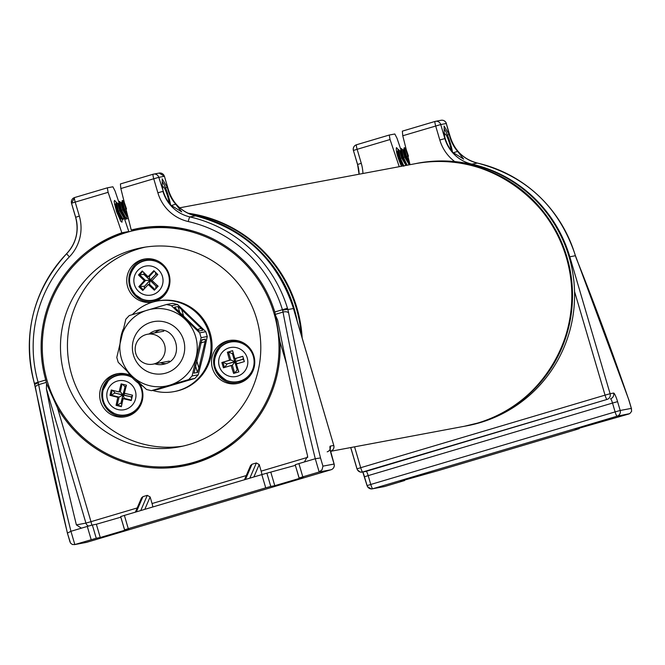 <?xml version="1.0" encoding="UTF-8"?>
<svg xmlns="http://www.w3.org/2000/svg" width="665" height="665" viewBox="0 0 665 665"><rect width="100%" height="100%" fill="white"/><g stroke="black" fill="none" stroke-linecap="round" stroke-linejoin="round"><path stroke-width="1" d="M135.793 353.497A15.195 15.021 -100.6 0 0 152.992 364.162A15.195 15.021 -100.6 0 0 164.588 344.944A15.195 15.021 -100.6 0 0 147.397 334.279A15.195 15.021 -100.6 0 0 135.793 353.497M182.675 464.968A119.75 118.328 -100.6 0 0 194.438 462.133A119.75 118.328 -100.6 0 0 275.659 319.499A119.75 118.328 -100.6 0 0 138.594 229.566A119.75 118.328 -100.6 0 0 126.824 232.401A119.75 118.328 -100.6 0 0 45.611 375.035A119.75 118.328 -100.6 0 0 182.675 464.968L185.111 464.511A119.75 118.328 -100.6 0 0 196.873 461.676A119.75 118.328 -100.6 0 0 235.169 442.067M195.818 231.927A119.75 118.328 -100.6 0 0 141.03 229.109L138.594 229.566M186.158 464.311A119.75 118.328 -100.6 0 0 187.197 464.12A119.75 118.328 -100.6 0 0 198.968 461.286A119.75 118.328 -100.6 0 0 213.232 456.015M187.197 464.12L189.633 463.663A119.75 118.328 -100.6 0 0 201.404 460.828A119.75 118.328 -100.6 0 0 204.737 459.781M297.346 321.81A133.565 131.978 -100.6 0 0 191.803 214.82M301.245 334.869A133.565 131.978 -100.6 0 0 188.586 213.515M145.477 247.081A101.329 100.124 -100.6 0 0 138.993 248.768A101.329 100.124 -100.6 0 0 69.867 367.712A101.329 100.124 -100.6 0 0 182.75 446.149M132.027 250.073A101.329 100.124 -100.6 0 0 63.308 370.762A101.329 100.124 -100.6 0 0 179.284 446.863A101.329 100.124 -100.6 0 0 189.242 444.461A101.329 100.124 -100.6 0 0 257.962 323.772A101.329 100.124 -100.6 0 0 141.986 247.671A101.329 100.124 -100.6 0 0 132.027 250.073M212.102 356.889A21.879 21.621 -100.6 0 0 237.164 383.547A21.879 21.621 -100.6 0 0 254.18 367.213A21.879 21.621 -100.6 0 0 229.117 340.547A21.879 21.621 -100.6 0 0 212.102 356.889M230.165 340.372A21.879 21.621 -100.6 0 0 214.197 356.49A21.879 21.621 -100.6 0 0 238.211 383.331M130.34 375.434A21.879 21.621 -100.6 0 0 106.433 411.086A21.879 21.621 -100.6 0 0 140.007 384.378M118.312 373.589A21.879 21.621 -100.6 0 0 108.52 410.696A21.879 21.621 -100.6 0 0 126.358 416.548M154.529 301.561A21.879 21.621 -100.6 0 0 169.367 275.51A21.879 21.621 -100.6 0 0 142.177 259.591A21.879 21.621 -100.6 0 0 127.339 285.651A21.879 21.621 -100.6 0 0 154.529 301.561M145.377 258.909A21.879 21.621 -100.6 0 0 129.309 284.736A21.879 21.621 -100.6 0 0 153.416 301.86M128.312 218.328A133.565 131.978 -100.6 0 0 124.721 219.5M247.222 357.878A14.763 14.588 -100.6 0 0 229.068 347.87A14.763 14.588 -100.6 0 0 219.251 366.182A14.763 14.588 -100.6 0 0 237.405 376.191A14.763 14.588 -100.6 0 0 247.222 357.878M241.96 342.118A20.723 20.482 -100.6 0 0 220.755 346.931L220.148 347.537A20.133 19.9 -100.6 0 0 239.899 381.161A20.133 19.9 -100.6 0 0 253.29 356.182A20.133 19.9 -100.6 0 0 220.148 347.537C210.88 360.58 212.925 371.494 226.283 380.272L227.064 380.621A20.723 20.482 -100.6 0 0 248.569 377.437M231.112 365.509A55.203 8.446 73.5 0 0 233.615 373.431A54.156 0.848 -16.4 0 1 238.851 371.876A55.203 8.446 -106.5 0 1 236.349 363.954A55.203 0.865 -16.4 0 1 244.363 361.594A54.156 8.288 -106.5 0 1 242.8 356.29A55.203 0.865 163.6 0 0 234.795 358.651A55.203 8.446 -106.5 0 1 232.609 350.671A54.156 0.848 163.6 0 0 227.372 352.226A55.203 8.446 73.5 0 0 229.558 360.206A55.203 0.865 163.6 0 0 221.861 362.508A54.156 8.288 73.5 0 0 223.423 367.812A55.203 0.865 -16.4 0 1 231.112 365.509L232.351 365.276L234.812 361.851L226.898 363.979L234.753 361.652L232.409 353.697L234.953 361.594L242.808 359.258L235.011 361.793L237.156 369.807L234.812 361.851M234.654 373.123L232.351 365.276M234.795 358.651L242.833 356.398M236.025 358.427L234.953 361.594M243.265 357.895L242.808 359.258M243.972 360.289L242.866 359.457M237.455 363.63L235.011 361.793M238.419 370.546L237.347 369.74M234.795 373.082L237.156 369.807M224.604 367.454L226.956 364.179M224.462 367.504L222.933 362.309L226.898 363.979M221.861 362.508L230.788 359.981L234.753 361.652M229.558 360.206L230.788 359.981L228.444 352.026L232.409 353.697M227.372 352.226L232.634 350.779M233.049 352.342L232.609 353.639M118.004 409.582A14.763 14.588 -100.6 0 0 135.585 398.726A14.763 14.588 -100.6 0 0 124.771 380.904A14.763 14.588 -100.6 0 0 107.19 391.76A14.763 14.588 -100.6 0 0 118.004 409.582M102.992 390.355A20.133 19.9 -100.6 0 0 114.43 413.489L115.22 413.838A20.723 20.482 -100.6 0 0 136.724 410.654M130.107 375.334A20.723 20.482 -100.6 0 0 108.91 380.139L108.304 380.754A20.133 19.9 -100.6 0 0 103 390.313C101.28 400.787 105.095 408.501 114.43 413.489A20.133 19.9 -100.6 0 0 138.428 383.248M119.085 391.959A55.203 3.475 -166.7 0 1 111.271 389.973A54.156 7.598 103.8 0 0 109.999 395.343A55.203 3.475 13.3 0 0 117.813 397.329A55.203 7.747 103.8 0 0 116.076 405.351A54.156 3.408 13.3 0 0 121.387 406.656A55.203 7.747 -76.2 0 1 123.125 398.634A55.203 3.475 13.3 0 0 131.263 400.563A54.156 7.598 -76.2 0 1 132.526 395.193A55.203 3.475 -166.7 0 1 124.397 393.264A55.203 7.747 -76.2 0 1 126.458 385.185A54.156 3.408 -166.7 0 1 121.138 383.88A55.203 7.747 103.8 0 0 119.085 391.959L120.315 391.727L122.959 394.81L125.053 386.806L123.158 394.86L131.13 396.814L123.108 395.06L121.005 403.065L122.909 395.01L114.937 393.057L122.959 394.81M109.999 395.343L111.072 395.143L112.235 390.222M117.813 397.329L119.043 397.096L111.072 395.143L114.937 393.057M116.076 405.351L117.148 405.151L119.043 397.096L122.909 395.01M121.479 406.215L117.148 405.151L121.005 403.065M123.125 398.634L124.363 398.401L123.108 395.06M121.795 404.686L121.213 403.115M112.867 390.388L114.987 392.857M120.315 391.727L122.111 384.121M122.726 384.27L124.854 386.756M126.259 385.916L125.053 386.806M125.087 393.431L123.158 394.86M132.352 395.916L131.13 396.814M131.695 398.659L131.08 397.022M131.362 400.122L124.363 398.401M137.846 270.372A14.763 14.588 -100.6 0 0 138.42 291.237A14.763 14.588 -100.6 0 0 159.051 290.746A14.763 14.588 -100.6 0 0 158.478 269.882A14.763 14.588 -100.6 0 0 137.846 270.372M135.743 294.944A20.133 19.9 -100.6 0 0 141.495 298.809L142.277 299.159A20.723 20.482 -100.6 0 0 163.781 295.967M148.054 276.707A55.203 6.883 -136.8 0 1 142.26 270.954A54.156 4.879 133.9 0 0 138.503 274.953A55.203 6.883 43.2 0 0 144.305 280.705A55.203 4.971 133.9 0 0 138.827 286.673A54.156 6.75 43.2 0 0 142.8 290.489A55.203 4.971 -46.1 0 1 148.27 284.52A55.203 6.883 43.2 0 0 154.38 290.214A54.156 4.879 -46.1 0 1 158.137 286.216A55.203 6.883 -136.8 0 1 152.027 280.522A55.203 4.971 -46.1 0 1 157.813 274.495A54.156 6.75 -136.8 0 1 153.848 270.68A55.203 4.971 133.9 0 0 148.054 276.707L149.292 276.474L154.305 271.129M138.503 274.953L139.583 274.753L142.717 271.42M144.305 280.705L145.535 280.472L139.583 274.753L144.13 274.387L150.091 280.106L155.868 274.254L150.24 280.248L156.051 286.125L150.099 280.397L144.463 286.399L149.949 280.256L143.989 274.537M143.399 289.824L139.899 286.474L145.535 280.472L149.949 280.256M143.698 272.409L144.13 274.387M149.292 276.474L150.091 280.106M155.269 272.06L155.718 274.113M157.588 274.279L155.868 274.254M152.26 280.281L150.24 280.248M157.896 285.992L156.192 285.967M155.627 288.876L156.051 286.125M154.987 289.558L149.5 284.288L150.099 280.397M144.056 289.1L144.463 286.399M138.827 286.673L144.313 286.249M148.27 284.52L149.5 284.288M157.164 260.647A20.723 20.482 -100.6 0 0 135.968 265.46L135.361 266.067A20.133 19.9 -100.6 0 0 135.71 294.903M403.763 166.217L402.383 164.845L399.324 158.652C396.93 149.409 397.171 149.425 400.047 158.677M403.48 165.901L400.014 158.411L398.036 149.642L397.653 151.504M396.781 151.786L397.637 151.504M399.283 158.91C396.257 149.7 396.016 149.683 398.559 158.877L402.549 165.585M406.814 165.311L405.434 163.939L402.383 157.738C399.981 148.503 400.222 148.519 403.106 157.771M406.789 165.286L403.073 157.505L401.095 148.736L400.704 150.589L399.84 150.88L398.36 149.467L400.397 158.303L403.788 165.843M402.342 158.004C399.308 148.794 399.067 148.777 401.618 157.971L405.6 164.679M409.989 164.504L408.485 163.033L405.434 156.832C403.032 147.597 403.273 147.613 406.157 156.865M402.89 149.974L403.755 149.683M405.392 157.09C402.367 147.879 402.125 147.871 404.669 157.065L408.659 163.765M408.451 156.184C405.417 146.973 405.176 146.965 407.728 156.15L408.401 158.179M402.865 149.949L401.419 148.561L403.456 157.397L407.105 165.228M405.924 149.043L404.47 147.655L406.506 156.491L409.848 163.972M408.767 164.912L409.041 163.656M409.873 164.405L406.124 156.599L404.47 147.655M114.471 204.213L115.693 204.338L116.425 202.26L118.461 211.096L123.15 219.45L124.056 217.355M117.356 211.703C114.322 202.493 114.081 202.484 116.624 211.669L120.614 218.378M120.448 217.638L117.389 211.445C114.995 202.21 115.236 202.218 118.112 211.478M126.017 218.594L123.499 216.732L120.448 210.539C118.046 201.304 118.287 201.312 121.171 210.572M117.905 203.673L118.769 203.39M120.407 210.797C117.373 201.586 117.131 201.578 119.683 210.763L123.665 217.472M128.054 217.305L126.558 215.826L123.499 209.633C121.105 200.398 121.346 200.406 124.222 209.658M127.938 217.197L124.189 209.392L122.21 200.622L121.828 202.484L120.955 202.767M123.457 209.891C120.431 200.68 120.19 200.664 122.734 209.857L126.724 216.566M126.516 208.985C123.482 199.774 123.241 199.758 125.793 208.951L126.466 210.971M117.88 203.656L116.425 202.26M120.207 220.315L121.005 218.261M122.959 219.5L121.828 219.009L118.079 211.212L116.109 202.434M120.93 202.742L119.484 201.354L121.52 210.19L126.2 218.536L127.115 216.449M124.887 218.103L121.138 210.306L119.484 201.354M123.989 201.836L122.535 200.448L124.571 209.284L127.913 216.765M445.01 133.914A10.823 1.654 -106.5 0 0 444.777 134.122L444.777 134.122A10.823 1.654 -106.5 0 0 444.694 136.749A10.823 1.654 -106.5 0 1 444.985 133.923A10.823 1.654 -106.5 0 1 445.01 133.914A10.823 1.654 -106.5 0 1 448.193 139.475A10.823 1.654 -106.5 0 1 451.236 150.456M452.533 152.077A16.118 2.469 73.5 0 0 450.504 143.84A16.118 2.469 73.5 0 0 445.342 130.681A16.118 2.469 73.5 0 0 444.278 129.226A16.118 2.469 73.5 0 0 444.178 129.135L444.278 129.226M163.075 186.715A10.823 1.654 -106.5 0 0 162.842 186.915L162.842 186.915A10.823 1.654 -106.5 0 0 162.759 189.542A10.823 1.654 -106.5 0 1 163.05 186.715A10.823 1.654 -106.5 0 1 163.075 186.715A10.823 1.654 -106.5 0 1 166.258 192.268A10.823 1.654 -106.5 0 1 169.301 203.249M170.606 204.87A16.118 2.469 73.5 0 0 168.569 196.641A16.118 2.469 73.5 0 0 163.407 183.474A16.118 2.469 73.5 0 0 162.343 182.019A16.118 2.469 73.5 0 0 162.243 181.927L162.343 182.019M127.697 371.843A46.06 45.511 -100.6 0 0 142.909 386.224M152.584 390.438A46.06 45.511 -100.6 0 0 173.981 391.627A46.06 45.511 -100.6 0 0 209.143 333.398A46.06 45.511 -100.6 0 0 157.031 301.087A46.06 45.511 -100.6 0 0 132.385 314.628M173.981 391.627L175.028 391.427A46.06 45.511 -100.6 0 0 210.182 333.198A46.06 45.511 -100.6 0 0 158.071 300.888L157.031 301.087M123.141 329.3A46.06 45.511 -100.6 0 0 120.232 341.286M465.068 426.149L467.154 425.758A133.565 131.978 -100.6 0 0 480.271 422.591A133.565 131.978 -100.6 0 0 570.861 263.498A133.565 131.978 -100.6 0 0 417.986 163.183L415.891 163.573M464.719 426.215A133.565 131.978 -100.6 0 0 465.059 426.149A133.565 131.978 -100.6 0 0 478.185 422.982A133.565 131.978 -100.6 0 0 568.774 263.889A133.565 131.978 -100.6 0 0 415.899 163.573A133.565 131.978 -100.6 0 0 415.55 163.64M159.575 330.139A17.273 17.066 -100.6 0 0 154.745 332.907M160.34 362.782A17.273 17.066 -100.6 0 0 165.851 363.614M183.673 316.332L181.703 309.649L178.045 306.532L179.849 312.666M174.612 307.355L197.031 329.175L199.292 330.946L202.775 330.289L201.212 328.394L197.405 329.524M181.703 309.649L201.212 328.394M195.452 365.667L197.48 372.575L198.885 368.028L196.674 360.505M200.822 342.924L205.111 341.644L205.369 339.125L201.595 340.247M159.434 388.377L162.077 388.052L161.952 387.629M188.187 380.056L157.896 388.834L156.042 389.424L159.55 388.767M188.253 380.28L162.077 388.052M205.111 341.644L198.885 368.028M171.395 305.676L199.691 332.857L201.113 337.679L192.085 375.958L188.669 379.59L151.346 390.671L157.489 389.524L194.812 378.443L198.228 374.802L203.149 355.592L207.256 336.532L205.842 331.71L177.547 304.52L172.709 303.34L166.566 304.487L171.395 305.676L177.547 304.52M197.48 372.575L193.947 373.032M199.691 332.857L205.842 331.71M201.113 337.679L207.256 336.532M174.562 307.188L178.045 306.532M151.346 390.671L146.508 389.49L131.953 375.974L118.212 362.3L116.791 357.479L125.826 319.208L129.234 315.576L166.566 304.487M188.669 379.59L194.812 378.443M192.085 375.958L198.228 374.802M201.877 339.782L193.997 373.223M201.894 339.782L205.369 339.125M169.6 385.21A39.152 38.686 -100.6 0 0 196.192 356.897A39.152 38.686 -100.6 0 0 185.136 319.341A39.152 38.686 -100.6 0 0 147.497 310.106A39.152 38.686 -100.6 0 0 120.897 338.418A39.152 38.686 -100.6 0 0 131.953 375.974A39.152 38.686 -100.6 0 0 169.6 385.21M401.469 166.275C397.429 156.99 395.758 150.772 396.456 147.613L398.219 149.509M631.318 408.393L631.625 411.294L629.788 413.622L617.112 416.19A4.605 0.707 -106.5 0 1 615.117 411.901L620.179 410.48A4.605 4.547 79.4 0 1 617.112 416.19L372.774 488.75A4.605 4.547 79.4 0 1 367.113 485.625L364.453 476.797L368.177 475.625L370.779 484.461L615.117 411.901L612.515 403.065L617.577 401.643L620.179 410.48L631.318 408.393L628.841 400.014M628.907 400.197A594.144 90.881 73.5 0 0 576.597 259.126A9.21 1.413 -106.5 0 1 575.383 255.717L574.967 254.396L575.408 255.618A4.605 0.59 -17.7 0 0 575.325 255.543M575.142 429.357L628.949 413.971M400.613 481.186L438.06 470.662L575.499 429.848L579.223 428.676L578.999 428.094M575.167 429.432L579.165 428.684M445.209 138.503L444.311 135.436L444.12 126.059L449.183 134.53L450.089 137.597A36.849 36.409 -100.6 0 0 457.636 151.429L463.655 159.085L452.765 152.343A36.849 36.409 79.4 0 1 445.209 138.503L439.806 139.999A41.454 40.956 -100.6 0 0 454.76 161.587M449.183 134.53L447.445 135.045M457.636 151.429L453.256 152.734M410.031 164.679L402.774 135.751L402.342 131.146L435.051 121.437M406.215 165.394L405.966 164.662M400.887 149.675L397.005 138.229L394.827 133.989L389.249 135.037L390.047 139.525L399.249 166.691M362.774 472L367.055 485.633L370.779 484.461A4.605 0.707 73.5 0 0 372.774 488.75L384.611 486.531L404.694 480.504L404.47 479.922M400.638 481.261L404.636 480.512M384.611 486.531L371.353 488.933L367.537 486.722L367.113 485.625M116.284 202.301L114.546 200.398L114.164 201.695L116.541 211.728L120.831 221.295L121.978 222.218L122.177 219.309M139.633 228.203A120.897 119.467 79.4 0 0 137.007 228.752L137.314 229.807M261.894 474.577A4.605 0.707 73.5 0 0 261.146 471.144L259.209 464.561L256.366 462.956L252.002 464.253L250.572 465.533L244.421 479.839M100.257 537.511L96.25 538.259L92.352 525.001L96.35 524.253L100.257 537.511L128.794 529.074L124.555 529.839L128.279 528.667L124.38 515.417L261.819 474.602L265.717 487.852L270.78 486.431L266.881 473.172L261.819 474.602M266.881 473.172L295.36 465.359M270.879 472.424L274.786 485.683L303.323 477.246L299.084 478.01L302.808 476.838L298.909 463.588L295.185 464.76L299.134 477.985M298.909 463.588L304.362 461.967L307.637 456.215A598.749 91.587 73.5 0 1 277.637 320.114L275.601 315.626L279.998 341.752L286.565 364.063M327.197 451.834A4.605 4.547 -100.6 0 0 330.256 446.124A9.21 1.413 73.5 0 0 331.469 455.217L334.071 464.054A4.605 4.547 79.4 0 1 331.004 469.764A4.605 4.605 0 0 0 334.121 464.045L322.932 466.14L322.076 469.731L319.167 471.984L331.004 469.764A4.605 0.707 73.5 0 0 331.012 469.764L86.666 542.324A4.605 0.707 -106.5 0 1 86.666 542.324A4.605 4.547 79.4 0 1 86.209 542.432A4.605 4.605 0 0 0 86.674 542.324L74.829 544.544L96.25 538.259M322.932 466.14L320.522 457.944L315.268 458.734L319.167 471.984L302.808 476.838M320.522 457.944A594.144 90.881 -106.5 0 1 288.66 313.04A9.21 1.413 73.5 0 0 287.845 309.566L287.463 308.236L282.417 309.707L282.608 310.347A4.605 0.707 -106.5 0 1 283.016 312.084A598.749 91.587 73.5 0 0 315.268 458.734L304.362 461.967M287.463 308.236A133.565 131.978 -100.6 0 0 189.941 216.923A4.605 0.648 102.9 0 0 188.262 221.545A128.96 127.431 79.4 0 1 282.417 309.707L274.786 311.976L275.601 315.626M274.786 485.683L270.78 486.431M162.376 188.237L163.282 191.304A36.849 36.409 -100.6 0 0 170.83 205.136L181.72 211.877L175.71 204.222A36.849 36.409 79.4 0 1 168.154 190.389L167.248 187.322L162.185 178.852L162.376 188.237M167.248 187.322L165.51 187.838M175.71 204.222L171.329 205.527M282.608 310.347A4.605 0.732 164.9 0 1 287.845 309.566L293.431 308.518A133.565 131.978 -100.6 0 0 195.51 215.876A36.849 36.409 79.4 0 1 168.503 190.323L164.43 176.3L158.802 177.347A4.605 4.547 -100.6 0 0 153.141 174.222A4.605 0.707 73.5 0 0 153.133 174.23L120.407 183.947L120.839 188.544L131.238 229.999L137.056 228.91M274.786 311.976A120.897 119.467 -100.6 0 0 138.378 228.428A120.897 119.467 -100.6 0 0 131.238 229.999M124.031 217.463L128.794 231.487L121.828 232.792L108.112 192.326L107.314 187.829L112.892 186.782L115.07 191.021L118.952 202.476M121.471 234.138L121.171 233.457L123.116 233.091L123.249 233.531M186.358 465.4A120.897 119.467 79.4 0 1 167.189 466.813M123.491 233.448A120.897 119.467 79.4 0 1 128.794 231.487M121.828 232.792A120.897 119.467 -100.6 0 0 45.727 379.989L34.356 383.389L34.78 384.711A9.21 1.413 -106.5 0 1 35.42 387.338M137.181 507.96L90.98 521.676L57.473 407.828L46.575 383.639L45.727 379.989M57.473 407.828A120.897 119.467 -100.6 0 0 182.875 466.107A120.897 119.467 -100.6 0 0 279.998 341.752M89.916 250.963A120.897 119.467 79.4 0 1 121.171 233.457M152.809 506.971A4.605 0.707 73.5 0 0 152.061 503.538L150.124 496.955L147.281 495.35L142.917 496.647L141.495 497.927L135.344 512.233M46.575 383.639L46.392 388.792A598.749 91.587 73.5 0 0 76.384 524.893L81.388 528.16L87.29 526.431L91.188 539.681M128.279 528.667L265.717 487.852M92.352 525.001L87.29 526.431M96.35 524.253L120.831 517.187M124.38 515.417L120.656 516.589L124.604 529.814M67.448 533.097L70.931 531.293L74.829 544.544L72.369 544.519L70.523 543.089L67.365 532.998L70.008 541.975M81.837 528.052L70.931 531.293A598.749 91.587 -106.5 0 1 38.67 384.644A4.605 0.707 73.5 0 0 38.271 382.907L38.096 382.259A128.96 127.431 79.4 0 1 69.393 256.84A4.605 0.582 -135.9 0 1 66.783 253.506A4.605 0.582 -135.9 0 1 66.833 253.481A133.565 131.978 -100.6 0 0 34.405 383.364M179.733 207.804L415.201 163.706A133.565 131.978 79.4 0 1 566.314 257.413A133.565 131.978 79.4 0 1 477.487 423.106A133.565 131.978 79.4 0 1 464.37 426.273L330.547 451.336M302.176 338.028A133.565 131.978 -100.6 0 0 296.914 307.862A133.565 131.978 -100.6 0 0 187.871 213.182M132.219 377.612A20.133 19.9 -100.6 0 0 108.304 380.754L102.984 390.33M163.1 265.817A20.133 19.9 -100.6 0 0 135.361 266.067C127.497 275.767 127.622 285.385 135.718 294.928L141.495 298.809A20.133 19.9 -100.6 0 0 163.1 265.817M401.618 157.971L400.397 158.303M404.669 157.065L403.456 157.397M407.728 156.15L406.506 156.491M406.124 156.599L405.434 156.832M403.073 157.505L402.383 157.738M400.014 158.411L399.324 158.652M119.683 210.763L118.461 211.096M122.734 209.857L121.52 210.19M125.793 208.951L124.571 209.284M124.189 209.392L123.499 209.633M121.138 210.306L120.448 210.539M118.079 211.212L117.389 211.445M151.071 322.251A26.484 26.168 -100.6 0 0 133.457 355.11A26.484 26.168 -100.6 0 0 166.026 373.057A26.484 26.168 -100.6 0 0 183.631 340.206A26.484 26.168 -100.6 0 0 151.071 322.251M164.77 363.979A17.273 17.066 79.4 0 1 154.77 363.83M149.176 333.946A17.273 17.066 79.4 0 1 156.757 330.422C176.923 325.409 185.036 359.2 164.795 363.971L163.116 364.37M350.763 447.553L357.03 468.85A4.605 4.547 -100.6 0 0 362.25 472.1L365.725 471.452A4.605 4.547 -100.6 0 0 366.182 471.335L607.045 399.432A4.605 0.707 -106.5 0 1 605.042 395.143L360.704 467.703A4.605 0.707 73.5 0 0 362.699 471.992L366.182 471.335A4.605 0.707 -106.5 0 1 368.177 475.625L612.515 403.065A4.605 0.707 73.5 0 0 610.52 398.776A4.605 4.547 -100.6 0 0 613.587 393.065A9.21 1.413 -106.5 0 1 617.577 401.643M357.038 468.867L357.438 469.922L360.131 472L362.25 472.1A4.605 4.547 -100.6 0 0 362.699 471.992L607.045 399.432A4.605 4.547 -100.6 0 0 610.104 393.722L613.587 393.065M574.552 291.544L605.042 395.143L610.104 393.722L569.797 256.765A133.565 131.978 -100.6 0 0 471.876 164.13L477.445 163.083A4.605 0.648 -77.1 0 1 477.487 163.083A4.605 0.648 -77.1 0 1 477.52 163.1M576.597 259.126A4.605 2.369 -21.9 0 0 576.505 258.702A4.605 2.369 -21.9 0 0 576.297 258.361M569.115 256.939L575.383 255.717A4.605 0.59 -17.7 0 0 575.408 255.618L628.932 400.089L631.567 409.058M574.967 254.396A133.565 131.978 -100.6 0 0 477.445 163.083A36.849 36.409 -100.6 0 1 450.429 137.53L446.315 123.532A4.605 4.547 -100.6 0 0 441.095 120.274L435.525 121.321A4.605 4.547 -100.6 0 0 435.076 121.429A4.605 0.707 73.5 0 0 435.06 121.429A4.605 0.707 73.5 0 0 435.675 125.976L439.806 139.999M402.774 135.751L440.737 124.555L444.86 138.569A36.849 36.409 79.4 0 0 471.876 164.13A4.605 0.648 102.9 0 0 471.626 164.363M450.089 137.597L446.306 123.507L440.737 124.555A4.605 4.547 -100.6 0 0 435.525 121.321A4.605 4.605 0 0 0 435.06 121.429L402.342 131.146M446.306 123.507L446.365 123.507A4.605 4.605 0 0 0 441.095 120.274M362.94 173.49A41.454 40.956 -100.6 0 0 361.27 163.316L357.138 149.301L390.047 139.525M350.713 447.562L356.98 468.875L360.704 467.703L354.561 446.838M361.27 163.316L357.546 164.488L353.414 150.473L357.138 149.301A4.605 0.707 -106.5 0 1 356.523 144.754L389.249 135.037L356.54 144.754A4.605 0.707 -106.5 0 1 356.54 144.754A4.605 4.547 -100.6 0 0 353.464 150.44M364.503 476.772A9.21 1.413 73.5 0 0 362.857 471.984M359.058 174.222L357.595 164.488A36.849 36.409 79.4 0 1 359.108 174.213M356.523 144.754A4.605 4.605 0 0 0 353.414 150.473L357.595 164.463M259.209 464.561L253.872 476.963M249.824 478.168L256.366 462.956M252.002 464.253L245.46 479.465M307.77 457.304L261.146 471.144M330.522 451.211L330.68 451.186A4.605 4.547 -100.6 0 0 333.739 445.467L330.256 446.124M293.431 308.518L333.797 445.467A4.605 4.605 0 0 1 330.688 451.178L330.68 451.186A4.605 0.707 73.5 0 0 330.688 451.178A4.605 0.707 73.5 0 0 330.696 451.178M288.66 313.04A4.605 2.494 169.2 0 0 283.016 312.084L275.376 314.354M168.154 190.389L168.553 190.315C173.016 203.764 182.019 212.285 195.552 215.876A4.605 0.648 -77.1 0 0 195.51 215.876L189.941 216.923A36.849 36.409 -100.6 0 1 162.933 191.362L157.871 192.792L153.748 178.769L120.839 188.544M188.262 221.545A41.454 40.956 79.4 0 1 157.871 192.792M333.797 445.467L293.489 308.51C277.338 259.816 244.695 228.935 195.552 215.876A4.605 0.648 -77.1 0 1 195.593 215.901M164.371 176.3A4.605 4.547 -100.6 0 0 159.159 173.075L153.133 174.23A4.605 0.707 73.5 0 0 153.748 178.769L158.802 177.347L163.282 191.304M120.415 183.939L153.116 174.23M108.112 192.326L75.203 202.094A4.605 0.707 -106.5 0 1 74.588 197.547L107.306 187.838L74.588 197.547A4.605 0.707 -106.5 0 1 74.605 197.547L71.537 203.257A4.605 4.547 -100.6 0 1 74.58 197.555M79.335 216.117L75.611 217.289L71.487 203.266L75.203 202.094L79.335 216.117A41.454 40.956 79.4 0 1 69.393 256.84M246.258 475.566L152.061 503.538M150.124 496.955L144.795 509.357M140.739 510.562L147.281 495.35M142.917 496.647L136.375 511.851M86.683 542.324A4.605 0.707 -106.5 0 1 86.674 542.324L331.012 469.764M46.317 382.375L38.67 384.644A4.605 2.494 169.2 0 0 35.436 387.762A4.605 2.494 169.2 0 0 35.594 388.194A594.144 90.881 73.5 0 0 67.398 532.865M88.553 526.057A4.605 4.547 79.4 0 1 85.918 523.106L76.384 524.893M46.392 388.792L85.918 523.106L90.98 521.676A4.605 0.707 73.5 0 1 91.728 525.159M38.271 382.907A4.605 0.732 164.9 0 0 34.696 384.619A4.605 0.732 164.9 0 0 34.78 384.711M67.365 532.998L34.356 383.389C22.153 334.138 32.959 290.846 66.783 253.506C76.201 243.091 79.143 231.013 75.611 217.289L75.669 217.28A36.849 36.409 -100.6 0 1 66.833 253.481M75.66 217.256L71.537 203.257M169.351 361.095L152.992 364.162M163.756 331.22L147.397 334.279M415.201 163.706C485.525 148.553 560.678 202.227 570.188 274.329C581.75 338.385 539.598 406.091 477.503 423.106L464.37 426.273M402.508 165.593L402.99 165.452M405.567 164.687L406.049 164.546M408.618 163.781L409.1 163.64M402.815 166.026L402.94 165.469M405.791 165.469L405.991 164.563M403.738 149.725L404.145 147.821M120.581 218.394L121.055 218.245M123.632 217.48L124.114 217.339M126.683 216.574L127.165 216.433M118.744 203.424L119.16 201.528M121.828 219.009L120.448 217.646M450.488 137.522C454.951 150.972 463.954 159.492 477.487 163.083C526.098 175.951 558.608 206.391 575.026 254.387M579.049 428.077L579.223 428.676M404.519 479.906L404.694 480.504M330.056 449.041L334.121 464.045M295.185 464.76L299.084 478.01M159.159 173.075L164.43 176.3L168.553 190.315M86.209 542.432L74.38 544.652M120.656 516.589L124.555 529.839"/></g></svg>
